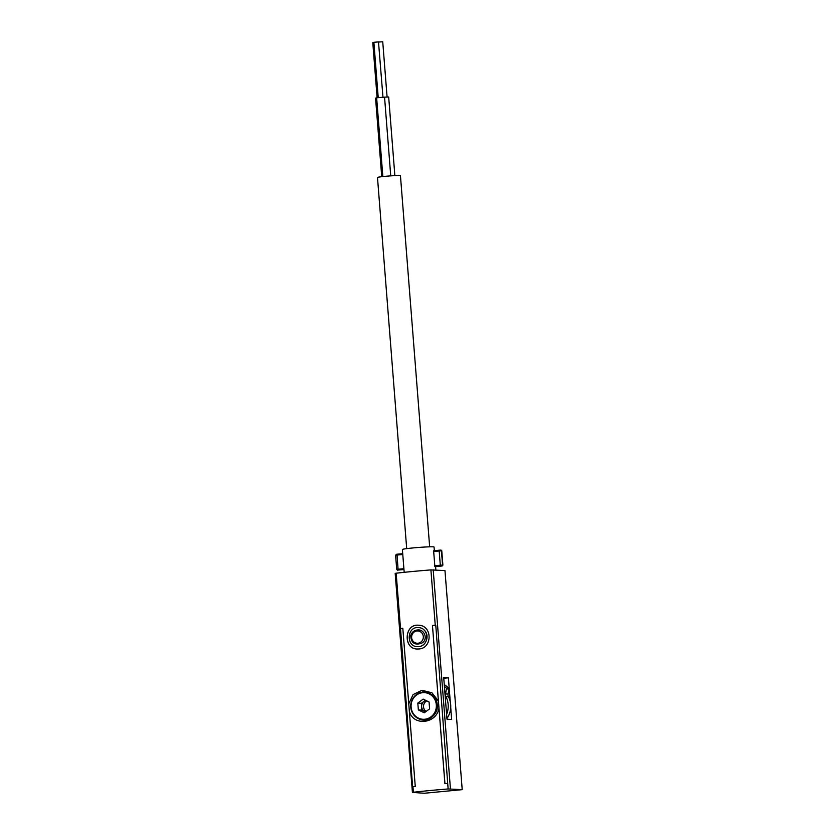 <?xml version="1.0" encoding="UTF-8"?>
<svg xmlns="http://www.w3.org/2000/svg" width="835" height="835" viewBox="0 0 835 835"><rect width="100%" height="100%" fill="white"/><g stroke="black" fill="none" stroke-linecap="round" stroke-linejoin="round"><path stroke-width="1.25" d="M418.732 648.983L416.999 649.004C402.992 648.795 404.338 623.547 418.606 625.248C432.582 625.425 432.551 648.461 418.732 648.983M408.764 703.842L413.095 694.563L421.978 690.305L431.925 692.779L438.396 701.024L432.457 625.478A61.153 2.985 175.5 0 1 435.254 625.248L435.776 625.217L447.706 783.418A61.153 2.985 175.5 0 0 444.898 783.647L438.959 708.101C436.632 724.081 412.584 726.366 409.317 710.919L402.814 628.296A61.153 2.985 175.5 0 0 400.518 628.557L412.615 786.768L400.132 628.598M430.902 569.898A61.153 2.985 175.5 0 0 396.155 573.196L395.185 573.374L412.417 792.425L424.326 793.25L462.214 789.649L444.971 570.587L430.902 569.898L435.254 625.248M462.214 789.649L448.144 788.96A61.153 2.985 175.5 0 0 413.398 792.258L412.417 792.425M409.317 710.919L415.266 786.466A61.153 2.985 175.5 0 0 412.96 786.727L412.584 786.768M444.408 686.391A25.614 24.278 -86.1 0 1 446.287 688.176A0.793 0.751 -86.1 0 1 446.485 688.896L445.546 693.916L448.071 694.094A3.966 3.768 -86.1 0 0 448.447 696.745A20.249 19.195 -86.1 0 1 450.274 701.87L448.385 677.801L443.761 678.239M448.071 694.094L449.021 689.063A0.793 0.751 -86.1 0 0 448.812 688.353A25.614 24.278 -86.1 0 0 444.262 684.575M418.544 646.614L417.156 646.634C405.852 646.457 406.989 626.26 418.439 627.617C429.534 627.763 429.545 646.196 418.544 646.614M418.596 646.614C426.476 646.3 430.286 634.537 423.658 629.694M410.778 635.477C410.977 642.908 414.557 645.497 421.529 643.242C428.647 639.881 424.504 628.598 417.229 629.987C413.993 630.425 411.843 632.252 410.778 635.477M418.617 625.248C404.38 623.588 403.055 648.785 417.051 649.014M448.385 677.801L443.709 677.488L446.986 719.196L451.662 719.519L450.723 707.506A20.249 19.195 -86.1 0 0 450.274 701.87M426.184 692.1A14.101 13.36 -86.1 0 0 425.767 692.142A14.101 13.36 -86.1 0 0 425.579 692.152M423.71 719.895A14.101 13.36 -86.1 0 0 424.347 720.031M446.934 718.497A20.249 19.195 -86.1 0 0 450.723 707.506M424.681 691.902L424.201 691.881C434.263 693.624 438.521 699.678 436.976 710.042C433.73 718.016 426.915 720.949 421.685 719.895L422.781 720.02M424.201 691.881L422.614 691.923M438.396 701.024L438.959 708.101M445.546 693.916A3.966 3.768 -86.1 0 0 445.921 696.578L448.447 696.745M446.6 714.322A20.249 19.195 -86.1 0 0 445.921 696.578M422.667 692.685A13.339 12.64 93.9 0 1 435.15 711.566A13.339 12.64 93.9 0 1 413.325 713.643A13.339 12.64 93.9 0 1 422.667 692.685M429.075 702.005L429.608 708.852L424.253 712.808L418.356 709.917L417.813 703.07L423.178 699.114L429.075 702.005M422.802 692.131A13.903 13.172 93.9 0 1 424.827 692.111A13.903 13.172 93.9 0 1 437.039 706.859A13.903 13.172 93.9 0 1 422.959 719.843A13.903 13.172 93.9 0 1 410.716 706.159A13.903 13.172 93.9 0 1 422.802 692.131M424.827 692.111L426.111 692.194A13.903 13.172 93.9 0 1 426.977 692.278M425.182 719.958A13.903 13.172 93.9 0 1 424.243 719.927L422.959 719.843M425.495 700.252L424.034 701.327A5.96 5.647 -86.1 0 0 425.516 711.879M425.871 700.44A5.96 5.647 -86.1 0 0 424.034 701.327L421.351 703.31L421.894 710.157L425.474 711.911M421.351 703.31L417.813 703.07M421.894 710.157L418.356 709.917M426.163 711.399A5.96 5.647 93.9 0 1 426.842 700.909M404.182 572.33L402.386 549.514A15.886 0.772 -4.5 0 1 418.158 547.489A15.886 0.772 -4.5 0 1 434.054 547.019L434.346 550.724M434.868 566.61L442.122 565.942L435.421 566.683A15.886 0.772 175.5 0 0 434.868 566.61L433.626 550.797L439.461 550.182L439.189 550.964L433.428 551.57M406.697 548.637L377.483 177.479A11.513 0.564 -4.5 0 1 388.922 176.008A11.513 0.564 -4.5 0 1 400.445 175.674L429.66 546.831M394.861 175.621L388.672 97.006L384.549 97.142L390.738 175.872M384.549 97.142L376.637 97.779L382.847 176.571M376.648 97.904L375.562 98.123L381.741 176.696M382.962 97.121L378.495 41.896L373.871 42.293L378.213 97.497M373.882 42.46L372.786 42.648L377.117 97.653M387.085 96.985L382.733 41.781L378.631 42.021M432.457 625.478L444.951 783.637M435.776 625.217A60.997 2.975 175.5 0 0 432.509 625.478M402.814 628.306A60.997 2.975 175.5 0 0 400.163 628.609M400.518 628.557L396.155 573.196M413.398 792.258L412.96 786.727M448.144 788.96L447.706 783.418M450.441 788.856L433.198 569.794M416.989 630.957A6.169 5.855 93.9 0 1 422.76 639.693A6.169 5.855 93.9 0 1 412.657 640.654A6.169 5.855 93.9 0 1 416.989 630.957M446.287 688.176L448.812 688.353M446.485 688.896L449.021 689.063M442.811 565.128L441.684 550.849L439.189 550.964L440.306 565.201L434.544 565.806M441.694 550.891L441.684 550.849A0.793 0.751 93.9 0 0 440.984 550.129L440.755 550.108A0.793 0.751 93.9 0 1 441.444 550.829L442.571 565.065L440.306 565.201L440.755 565.994M442.122 565.942A0.793 0.751 -86.1 0 0 442.8 565.086L442.571 565.065A0.793 0.751 -86.1 0 1 441.882 565.932M439.481 550.182L440.755 550.108A0.793 0.751 93.9 0 0 440.64 550.108L433.605 550.797M440.87 550.129L440.87 550.129A0.793 0.751 93.9 0 1 440.984 550.129L441.767 550.86L442.884 565.097L441.767 566.015L435.432 566.683M402.773 554.482L395.675 555.181M403.889 568.718L398.065 569.22L396.99 554.221L396.364 554.315M397.846 570.148L397.731 570.159A0.793 0.751 93.9 0 1 397.617 570.138L397.846 570.148A0.793 0.751 93.9 0 1 397.731 570.159L397.491 570.138A0.793 0.751 93.9 0 0 397.606 570.138L398.243 570.034L398.065 569.22L396.802 569.418M403.963 569.543L398.243 570.034M396.99 554.221L402.71 553.73L396.99 554.221L395.592 555.16L396.719 569.397L397.491 570.138M435.86 569.971L435.599 566.673"/></g></svg>
